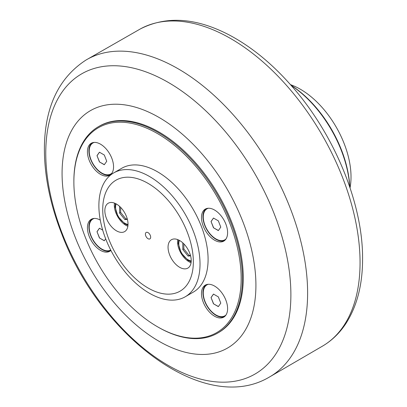 <?xml version="1.0" encoding="UTF-8"?>
<svg xmlns="http://www.w3.org/2000/svg" width="407" height="407" viewBox="0 0 407 407"><rect width="100%" height="100%" fill="white"/><g stroke="black" fill="none" stroke-linecap="round" stroke-linejoin="round"><path stroke-width="0.61" d="M183.857 243.885L183.857 248.911L189.123 255.464L190.456 255.347M189.123 255.464L188.07 256.074L182.804 249.522L182.804 242.867M190.593 255.85L188.07 256.074M183.857 248.911L182.804 249.522M120.645 207.387L120.645 212.418L125.916 218.971L127.249 218.854M125.916 218.971L124.863 219.582L119.592 213.029L119.592 206.374M127.381 219.353L124.863 219.582M120.645 212.418L119.592 213.029M105.672 238.812L104.299 240.766L99.435 237.958L104.36 240.679M99.435 237.958L96.998 231.69L99.537 237.897M99.476 228.251L97.105 231.629M96.998 231.69L99.435 228.225L102.696 230.113M92.979 218.986A17.877 10.323 60 0 1 93.03 218.956A17.877 10.323 60 0 1 94.2 218.437M110.714 250.03A17.877 10.323 60 0 1 101.867 249.094A17.877 10.323 60 0 1 90.186 233.343A17.877 10.323 60 0 1 92.928 219.012A17.877 10.323 60 0 1 94.312 218.432M92.028 218.915A18.473 10.668 -120 0 0 92.735 239.769A18.473 10.668 -120 0 0 110.445 250.809M213.482 303.805L211.045 297.532L213.482 294.073L218.345 296.881L220.777 303.149L218.345 306.613L213.482 303.805L218.406 306.527M211.045 297.532L213.583 303.744M213.522 294.098L211.152 297.471M225.987 315.013A17.877 10.323 60 0 1 224.959 315.766A17.877 10.323 60 0 1 224.903 315.796M207.026 284.829A17.877 10.323 60 0 1 207.077 284.798A17.877 10.323 60 0 1 208.247 284.279M226.048 314.916A17.877 10.323 60 0 1 224.852 315.827A17.877 10.323 60 0 1 215.913 314.942A17.877 10.323 60 0 1 204.233 299.186A17.877 10.323 60 0 1 206.975 284.859A17.877 10.323 60 0 1 208.359 284.274M206.074 284.758A18.473 10.668 -120 0 0 206.781 305.616A18.473 10.668 -120 0 0 224.486 316.656M213.482 227.772L211.045 221.5L213.482 218.04L218.345 220.848L220.777 227.121L218.345 230.581L213.482 227.772L218.406 230.494M211.045 221.5L213.583 227.711M213.522 218.066L211.152 221.439M225.987 238.98A17.877 10.323 60 0 1 224.959 239.733A17.877 10.323 60 0 1 224.903 239.764M207.026 208.796A17.877 10.323 60 0 1 207.077 208.766A17.877 10.323 60 0 1 208.247 208.252M226.048 238.884A17.877 10.323 60 0 1 224.852 239.794A17.877 10.323 60 0 1 215.913 238.909A17.877 10.323 60 0 1 204.233 223.153A17.877 10.323 60 0 1 206.975 208.827A17.877 10.323 60 0 1 208.359 208.242M206.074 208.725A18.473 10.668 -120 0 0 206.781 229.584A18.473 10.668 -120 0 0 224.486 240.623M99.435 161.93L96.998 155.657L99.435 152.198L104.299 155.006L106.731 161.274L104.299 164.738L99.435 161.93L104.36 164.652M96.998 155.657L99.537 161.869M99.476 152.223L97.105 155.596M111.94 173.138A17.877 10.323 60 0 1 110.913 173.891A17.877 10.323 60 0 1 110.857 173.921M92.979 142.954A17.877 10.323 60 0 1 93.03 142.923A17.877 10.323 60 0 1 94.2 142.404M112.006 173.041A17.877 10.323 60 0 1 110.806 173.952A17.877 10.323 60 0 1 101.867 173.067A17.877 10.323 60 0 1 90.186 157.311A17.877 10.323 60 0 1 92.928 142.984A17.877 10.323 60 0 1 94.312 142.399M92.028 142.882A18.473 10.668 -120 0 0 92.735 163.741A18.473 10.668 -120 0 0 110.445 174.781M191.066 262.754A16.387 9.463 60 0 1 177.701 239.601M127.859 226.261A16.387 9.463 60 0 1 114.489 203.108M157.519 133.603A118.3 68.3 60 0 1 241.168 278.49A118.3 68.3 60 0 1 157.519 326.785A118.3 68.3 60 0 1 73.87 181.898A118.3 68.3 60 0 1 157.519 133.603M227.605 308.674A18.473 10.668 60 0 1 223.779 317.129A18.473 10.668 60 0 1 205.306 306.466A18.473 10.668 60 0 1 205.306 285.134A18.473 10.668 60 0 1 219.541 290.084A18.473 10.668 60 0 1 227.605 308.674M110.913 250.407A18.473 10.668 60 0 1 109.732 251.287A18.473 10.668 60 0 1 91.26 240.623A18.473 10.668 60 0 1 91.26 219.287A18.473 10.668 60 0 1 100.275 220.08M227.605 232.641A18.473 10.668 60 0 1 223.779 241.102A18.473 10.668 60 0 1 205.306 230.433A18.473 10.668 60 0 1 205.306 209.101A18.473 10.668 60 0 1 219.541 214.051A18.473 10.668 60 0 1 227.605 232.641M113.558 166.799A18.473 10.668 60 0 1 109.732 175.259A18.473 10.668 60 0 1 91.26 164.591A18.473 10.668 60 0 1 91.26 143.259A18.473 10.668 60 0 1 105.494 148.209A18.473 10.668 60 0 1 113.558 166.799M185.205 296.789L193.279 292.129A71.515 41.29 -120 0 0 193.279 209.549A71.515 41.29 -120 0 0 121.764 168.259L113.69 172.919A71.515 41.29 -120 0 0 98.881 205.657A71.515 41.29 -120 0 0 130.098 277.63A71.515 41.29 -120 0 0 185.205 296.789A71.515 41.29 -120 0 0 200.02 264.051A71.515 41.29 -120 0 0 168.803 192.079A71.515 41.29 -120 0 0 113.69 172.919M157.519 326.785L158.15 327.147A119.19 68.814 -120 0 0 158.15 327.152A119.19 68.814 -120 0 0 217.745 333.053A119.19 68.814 -120 0 0 236.019 237.54A119.19 68.814 -120 0 0 158.15 132.509A119.19 68.814 -120 0 0 98.555 126.608A119.19 68.814 -120 0 0 73.87 181.171L73.87 181.898M98.555 126.608L99.4 126.119A119.19 68.814 60 0 1 218.59 194.938A119.19 68.814 60 0 1 218.59 332.565L217.745 333.053M158.995 341.259A137.067 79.136 -120 0 0 255.917 285.302A137.067 79.136 -120 0 0 158.995 117.425A137.067 79.136 -120 0 0 62.073 173.387A137.067 79.136 -120 0 0 158.995 341.259M116.433 204.039A16.387 9.463 60 0 1 127.142 218.483A16.387 9.463 60 0 1 124.628 231.614A16.387 9.463 60 0 1 116.433 230.805A16.387 9.463 60 0 1 105.728 216.361A16.387 9.463 60 0 1 108.237 203.23A16.387 9.463 60 0 1 116.433 204.039M179.645 240.537A16.387 9.463 60 0 1 190.349 254.975A16.387 9.463 60 0 1 187.836 268.111A16.387 9.463 60 0 1 179.645 267.297A16.387 9.463 60 0 1 168.936 252.854A16.387 9.463 60 0 1 171.449 239.723A16.387 9.463 60 0 1 179.645 240.537M193.34 261.823A64.067 36.986 60 0 1 125.387 267.892A64.067 36.986 60 0 1 125.387 177.289A64.067 36.986 60 0 1 193.34 261.823M150.671 237.189A3.724 2.152 -120 0 0 149.048 233.44A3.724 2.152 -120 0 0 146.174 232.443A3.724 2.152 -120 0 0 145.406 234.147A3.724 2.152 -120 0 0 147.029 237.897A3.724 2.152 -120 0 0 149.898 238.894A3.724 2.152 -120 0 0 150.671 237.189M291.117 85.378A89.392 51.613 60 0 1 349.735 186.905M349.806 187.113A87.902 50.753 -120 0 0 290.969 85.211M350.045 187.82A71.622 41.351 -120 0 0 351.022 176.959A71.622 41.351 -120 0 0 290.476 84.651M191.229 260.938A13.11 7.57 60 0 1 178.8 243.696A13.11 7.57 60 0 1 179.355 240.374M128.017 224.445A13.11 7.57 60 0 1 115.588 207.204A13.11 7.57 60 0 1 116.143 203.876M168.325 365.476A173.321 100.066 60 0 1 45.767 153.2A173.321 100.066 60 0 1 168.325 82.438A173.321 100.066 60 0 1 290.883 294.714A173.321 100.066 60 0 1 168.325 365.476M307.616 293.06A183.125 105.728 -120 0 0 227.279 108.348A183.125 105.728 -120 0 0 85.958 60.063C59.208 77.488 45.365 105.973 44.419 145.518C43.92 173.733 49.746 203.332 61.9 234.315C100.31 336.04 204.08 415.562 269.073 377.238A183.125 105.728 -120 0 0 307.616 293.06M85.958 60.063L140.293 28.963A182.896 105.596 60 0 1 280.881 79.228A182.896 105.596 60 0 1 360.058 262.591A182.896 105.596 60 0 1 323.178 345.731L269.073 377.238M178.632 240.003L178.286 243.437L181.207 252.956L188.009 260.312L191.188 261.752M115.42 203.505L115.074 206.944L117.999 216.463L124.801 223.819L127.976 225.254M140.293 28.963C166.239 15.731 195.747 17.659 228.826 34.753C251.211 46.561 272.288 63.792 292.053 86.452C334.605 134.844 363.019 203.912 362.581 259C362.581 284.468 357.112 305.84 346.179 323.122C340.033 332.616 332.366 340.15 323.178 345.731"/></g></svg>
